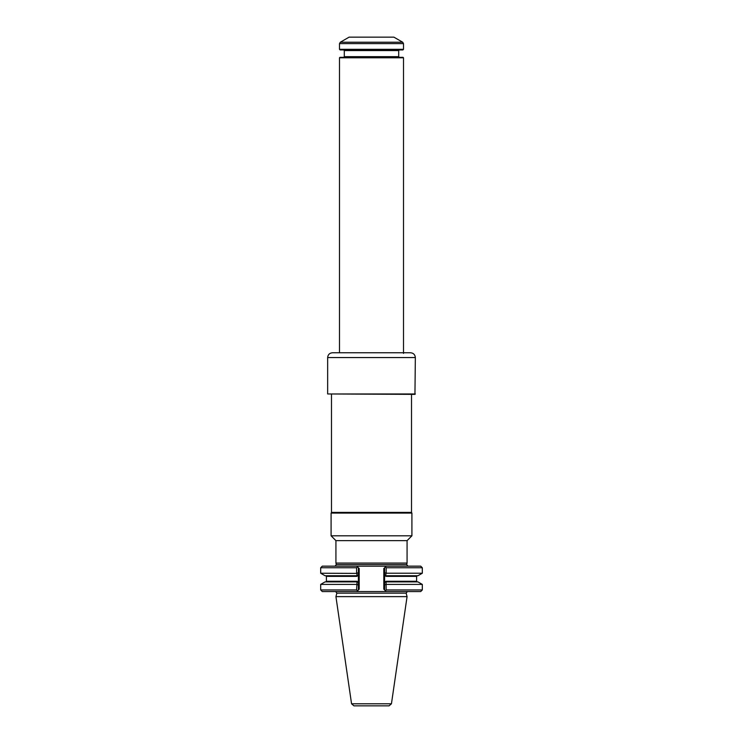<?xml version="1.0" encoding="UTF-8"?>
<svg xmlns="http://www.w3.org/2000/svg" width="743" height="743" viewBox="0 0 743 743"><rect width="100%" height="100%" fill="white"/><g stroke="black" fill="none" stroke-linecap="round" stroke-linejoin="round"><path stroke-width="1.11" d="M335.929 540.653L407.071 540.653L407.071 563.055L335.929 563.055L335.929 540.653L331.09 535.814L411.91 535.814L411.91 513.088L331.09 513.088L331.09 535.814M357.299 575.732L325.035 575.732L320.688 573.225L356.965 573.401L358.395 572.426L358.395 574.859L357.309 575.732M422.312 567.754L422.312 573.225L417.965 575.732L385.691 575.732L385.933 576.373L384.605 574.859L384.605 572.704L386.184 573.225L386.184 567.754L422.312 567.754L420.714 566.157L322.286 566.157L320.688 567.754L320.688 573.225M386.035 573.327L385.691 575.732M358.395 572.426L358.395 567.754L359.194 568.553L356.789 566.157L357.587 566.946L356.584 567.754L356.584 573.225M386.184 567.754L385.478 566.881L383.806 568.553L384.605 567.754L384.605 582.772L385.933 581.258L385.691 581.899L417.241 581.899L416.6 581.258L385.933 581.258M385.478 566.881L386.211 566.157L385.478 566.881M384.605 572.704L384.605 567.754M356.965 573.401L356.946 575.732M407.907 566.157L406.672 564.541L407.071 563.055M356.946 581.899L325.035 581.899L320.688 584.407L320.688 589.951L356.584 589.951L357.067 581.258L358.395 582.772L358.395 589.951L359.194 589.153L358.395 589.951L358.395 585.205L356.965 584.23M358.395 567.754L358.395 585.205M386.184 584.407L422.312 584.407L417.965 581.899L386.054 581.899L386.184 589.951L385.478 590.824L386.211 591.558L383.806 589.153L384.605 589.951L384.605 582.772L384.605 589.951M407.368 591.558L406.142 593.155L407.071 596.629L335.929 596.629L336.858 593.155L335.632 591.558M422.312 584.407L422.312 589.951L420.714 591.558L356.789 591.558L357.587 590.769L356.789 591.558L322.286 591.558L320.688 589.951M356.584 589.951L357.587 590.769L358.395 589.951M386.035 584.304L384.605 584.927M389.063 705.85L353.937 705.85L389.063 705.85L391.44 703.797L407.071 596.629M422.312 589.951L386.184 589.951M356.584 584.407L320.688 584.407M422.312 573.225L386.184 573.225M356.584 567.754L320.688 567.754M407.071 540.653L411.91 535.814M411.511 394.366L411.511 512.401L331.489 512.401L331.09 513.088M411.511 512.401L411.91 513.088M415.346 393.966L327.654 393.966L414.947 394.366L415.346 357.559C415.068 354.643 413.461 353.036 410.545 352.758L332.455 352.758C329.539 353.036 327.932 354.643 327.654 357.559L415.346 357.559M339.495 49.317L339.495 43.614L340.294 42.23L402.706 42.23L403.505 43.614L403.505 49.317L339.495 49.317L340.136 49.948L402.864 49.948L403.505 49.317M339.495 57.796L403.505 57.796L403.031 57.313L339.969 57.313L339.495 57.796L339.495 352.758M343.656 49.948L344.297 50.589L398.703 50.589L398.703 56.672L344.297 56.672L343.656 57.313M399.344 57.313L398.703 56.672M340.294 42.23L349.099 37.15L393.901 37.15L402.706 42.23M403.505 57.796L403.505 353.408M406.672 564.541L336.328 564.541L335.929 563.055M357.067 576.373L326.4 576.373L326.4 581.258L357.067 581.258M416.6 581.258L416.6 576.373L385.933 576.373M406.142 593.155L336.858 593.155M383.806 568.553L383.806 589.153M359.194 568.553L359.194 589.153L359.194 568.553M391.44 703.797L351.56 703.797L335.929 596.629M339.495 43.614L403.505 43.614M326.4 581.258L325.759 581.899M326.4 576.373L325.759 575.732M336.328 564.541L335.093 566.157M416.6 576.373L417.241 575.732M351.56 703.797L353.937 705.85M331.489 394.366L331.489 512.401M327.654 357.559L327.654 393.966M398.703 50.589L399.344 49.948M344.297 50.589L344.297 56.672"/></g></svg>
